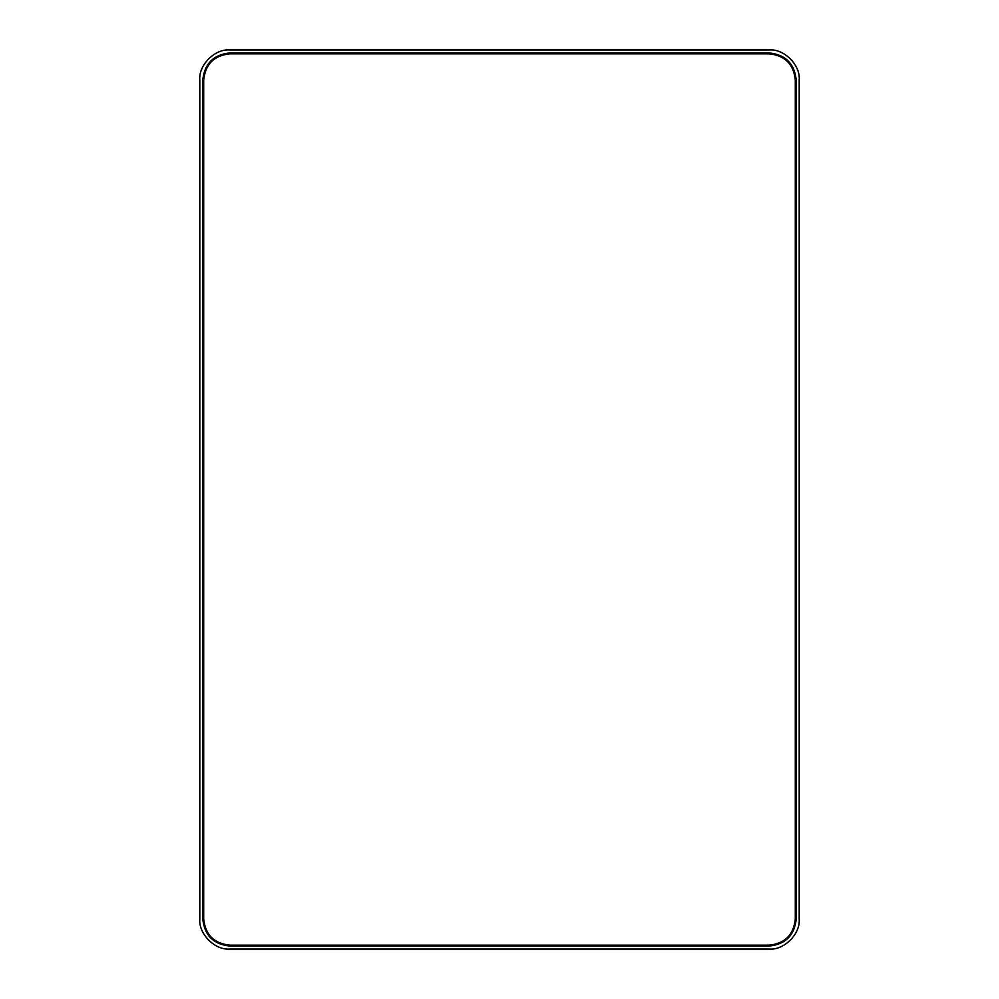 <?xml version="1.0" encoding="UTF-8"?>
<svg xmlns="http://www.w3.org/2000/svg" width="999" height="999" viewBox="0 0 999 999"><rect width="100%" height="100%" fill="white"/><g stroke="black" fill="none" stroke-linecap="round" stroke-linejoin="round"><path stroke-width="1.5" d="M199.8 79.92C198.464 65.097 214.947 48.614 229.77 49.95L769.23 49.95C784.053 48.614 800.536 65.097 799.2 79.92L799.2 919.08C800.536 933.903 784.053 950.386 769.23 949.05L229.77 949.05C214.947 950.386 198.464 933.903 199.8 919.08L199.8 79.92L199.8 919.08C198.464 933.903 214.947 950.386 229.77 949.05L769.23 949.05C784.053 950.386 800.536 933.903 799.2 919.08L799.2 79.92C800.536 65.097 784.053 48.614 769.23 49.95L229.77 49.95C214.947 48.614 198.464 65.097 199.8 79.92M202.797 919.08C204.508 935.351 213.499 944.342 229.77 946.053L769.23 946.053C785.501 944.342 794.492 935.351 796.203 919.08L796.203 79.92C794.492 63.649 785.501 54.658 769.23 52.947L229.77 52.947C213.499 54.658 204.508 63.649 202.797 79.92L202.797 919.08L202.797 79.92C204.508 63.649 213.499 54.658 229.77 52.947L769.23 52.947C785.501 54.658 794.492 63.649 796.203 79.92L796.203 919.08C794.492 935.351 785.501 944.342 769.23 946.053L229.77 946.053C213.499 944.342 204.508 935.351 202.797 919.08L202.797 79.92C204.508 63.649 213.499 54.658 229.77 52.947L769.23 52.947C785.501 54.658 794.492 63.649 796.203 79.92L796.203 919.08C794.492 935.351 785.501 944.342 769.23 946.053L229.77 946.053C213.499 944.342 204.508 935.351 202.797 919.08C204.508 935.351 213.499 944.342 229.77 946.053L769.23 946.053C785.501 944.342 794.492 935.351 796.203 919.08L796.203 79.92C794.492 63.649 785.501 54.658 769.23 52.947L229.77 52.947C213.499 54.658 204.508 63.649 202.797 79.92L202.797 919.08M203.696 919.08C205.357 934.802 214.048 943.493 229.77 945.154L769.23 945.154C784.952 943.493 793.643 934.802 795.304 919.08L795.304 79.92C793.643 64.198 784.952 55.507 769.23 53.846L229.77 53.846C214.048 55.507 205.357 64.198 203.696 79.92L203.696 919.08L203.696 79.92C205.357 64.198 214.048 55.507 229.77 53.846L769.23 53.846C784.952 55.507 793.643 64.198 795.304 79.92L795.304 919.08C793.643 934.802 784.952 943.493 769.23 945.154L229.77 945.154C214.048 943.493 205.357 934.802 203.696 919.08L203.696 79.92C205.357 64.198 214.048 55.507 229.77 53.846L769.23 53.846C784.952 55.507 793.643 64.198 795.304 79.92L795.304 919.08C793.643 934.802 784.952 943.493 769.23 945.154L229.77 945.154C214.048 943.493 205.357 934.802 203.696 919.08C205.357 934.802 214.048 943.493 229.77 945.154L769.23 945.154C784.952 943.493 793.643 934.802 795.304 919.08L795.304 79.92C793.643 64.198 784.952 55.507 769.23 53.846L229.77 53.846C214.048 55.507 205.357 64.198 203.696 79.92L203.696 919.08"/></g></svg>

